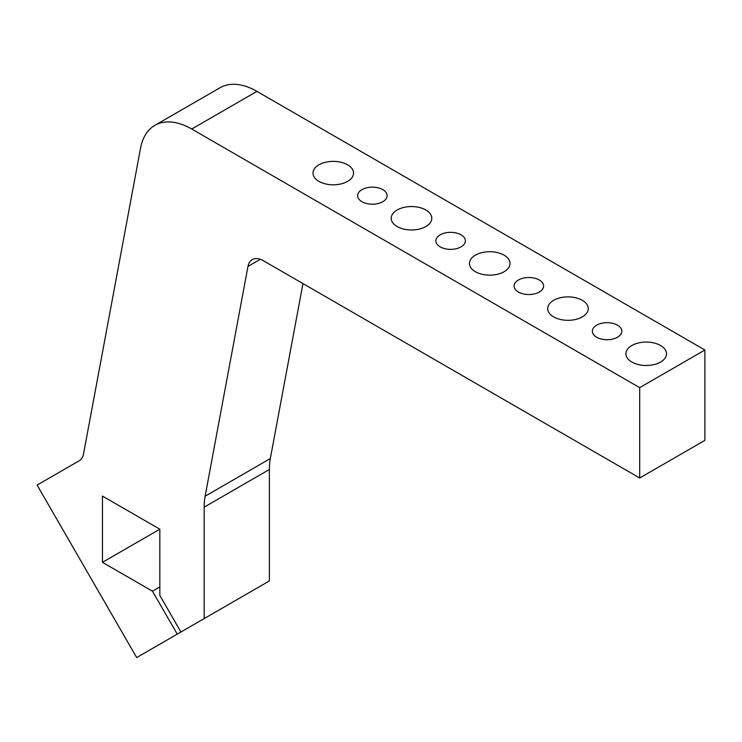 <?xml version="1.0" encoding="UTF-8"?>
<svg xmlns="http://www.w3.org/2000/svg" width="742" height="742" viewBox="0 0 742 742"><rect width="100%" height="100%" fill="white"/><g stroke="black" fill="none" stroke-linecap="round" stroke-linejoin="round"><path stroke-width="1.11" d="M242.448 596.485L136.686 657.551L37.1 485.073L79.246 460.745A22.13 12.781 -120 0 0 83.54 453.891L140.535 148.205A73.764 42.591 60 0 1 154.855 125.37A73.764 42.591 60 0 1 191.733 129.025L256.936 91.387A73.764 42.591 -120 0 0 220.059 87.732L154.855 125.37M256.936 91.387L704.9 350.011L704.9 440.358L639.697 477.996L263.327 260.702A22.13 12.781 -120 0 0 252.261 259.607A22.13 12.781 -120 0 0 247.967 266.452L260.34 259.31M205.126 496.203A73.764 42.591 -120 0 0 204.171 507.148L269.374 469.5A73.764 42.591 60 0 1 270.329 458.565L205.126 496.203L247.967 266.452M302.959 283.583L270.329 458.565M269.374 469.5L269.374 580.949L204.171 618.587L204.171 507.148M318.921 181.373A20.284 11.714 180 0 1 312.985 173.099A20.284 11.714 180 0 1 333.269 161.385A20.284 11.714 180 0 1 353.554 173.099A20.284 11.714 180 0 1 341.032 183.914A20.284 11.714 180 0 1 318.921 181.373M475.399 271.72A20.284 11.714 180 0 1 469.454 263.438A20.284 11.714 180 0 1 489.748 251.723A20.284 11.714 180 0 1 510.032 263.438A20.284 11.714 180 0 1 497.502 274.262A20.284 11.714 180 0 1 475.399 271.72M596.67 337.22A14.757 8.514 180 0 1 592.348 331.192A14.757 8.514 180 0 1 607.104 322.677A14.757 8.514 180 0 1 621.852 331.192A14.757 8.514 180 0 1 612.744 339.066A14.757 8.514 180 0 1 596.67 337.22M518.435 292.042A14.757 8.514 180 0 1 514.113 286.022A14.757 8.514 180 0 1 528.861 277.508A14.757 8.514 180 0 1 543.617 286.022A14.757 8.514 180 0 1 534.509 293.888A14.757 8.514 180 0 1 518.435 292.042M440.192 246.873A14.757 8.514 180 0 1 435.869 240.853A14.757 8.514 180 0 1 450.626 232.339A14.757 8.514 180 0 1 465.373 240.853A14.757 8.514 180 0 1 456.274 248.718A14.757 8.514 180 0 1 440.192 246.873M361.957 201.703A14.757 8.514 180 0 1 357.635 195.684A14.757 8.514 180 0 1 372.382 187.16A14.757 8.514 180 0 1 387.138 195.684A14.757 8.514 180 0 1 378.03 203.549A14.757 8.514 180 0 1 361.957 201.703M397.165 226.551A20.284 11.714 180 0 1 391.219 218.269A20.284 11.714 180 0 1 411.504 206.554A20.284 11.714 180 0 1 431.788 218.269A20.284 11.714 180 0 1 419.267 229.083A20.284 11.714 180 0 1 397.165 226.551M553.634 316.89A20.284 11.714 180 0 1 547.698 308.607A20.284 11.714 180 0 1 567.982 296.893A20.284 11.714 180 0 1 588.267 308.607A20.284 11.714 180 0 1 575.746 319.431A20.284 11.714 180 0 1 553.634 316.89M631.878 362.059A20.284 11.714 180 0 1 625.933 353.776A20.284 11.714 180 0 1 646.217 342.071A20.284 11.714 180 0 1 666.501 353.776A20.284 11.714 180 0 1 653.98 364.6A20.284 11.714 180 0 1 631.878 362.059M159.836 529.194L102.461 562.325L102.461 496.073L159.836 529.194L159.836 595.446L180.937 631.998L204.171 618.587M177.255 634.132L152.462 591.188L102.461 562.325M159.836 586.931L152.462 591.188M704.9 350.011L639.697 387.658L191.733 129.025M639.697 477.996L639.697 387.658"/></g></svg>
